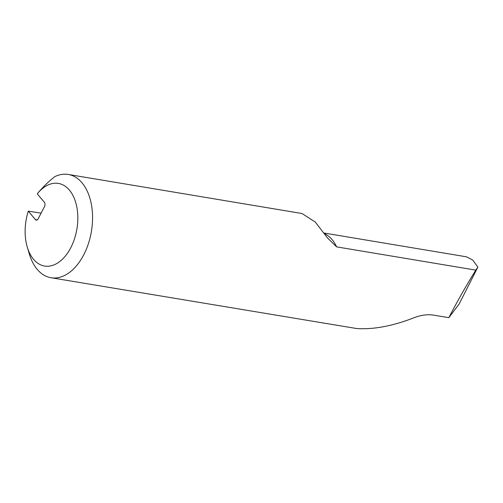 <?xml version="1.0" encoding="UTF-8"?>
<svg xmlns="http://www.w3.org/2000/svg" width="503" height="503" viewBox="0 0 503 503"><rect width="100%" height="100%" fill="white"/><g stroke="black" fill="none" stroke-linecap="round" stroke-linejoin="round"><path stroke-width="0.75" d="M477.85 267.137L475.788 270.124C466.903 284.516 458.51 299.21 450.619 314.212L448.827 317.67L459.157 303.994L477.85 267.137L472.789 260.082L466.533 256.832L324.102 233.027M475.788 270.124L336.614 246.866A45.025 27.722 -80.5 0 0 324.586 233.725M68.251 174.453A52.356 32.236 -80.5 0 0 54.821 176.635C48.313 181.746 42.491 187.449 37.348 193.724L37.266 193.844A41.887 25.785 99.5 0 1 74.4 198.66A41.887 25.785 99.5 0 1 63.24 258.41A41.887 25.785 99.5 0 1 27.3 247.193L29.394 254.172A52.356 32.236 -80.5 0 0 50.985 277.731A52.356 32.236 -80.5 0 0 91.408 231.405A52.356 32.236 -80.5 0 0 68.251 174.453L300.197 213.215A52.356 32.236 99.5 0 1 302.221 213.662L315.262 222.037L327.604 238.076L336.614 246.866M448.827 317.67L433.24 315.067C426.94 314.168 420.106 315.23 412.724 318.242C392.076 326.151 373.415 329.584 356.74 328.547L50.985 277.731M27.3 247.193A41.887 25.785 99.5 0 1 28.3 211.141L41.095 213.146M37.266 193.844L44.377 202.3A3.144 1.937 -80.5 0 1 44.478 206.62L38.203 218.73A3.144 1.937 -80.5 0 1 36.235 220.107A3.144 1.937 -80.5 0 1 35.411 219.604L28.3 211.141M37.184 219.899L35.411 219.604"/></g></svg>
